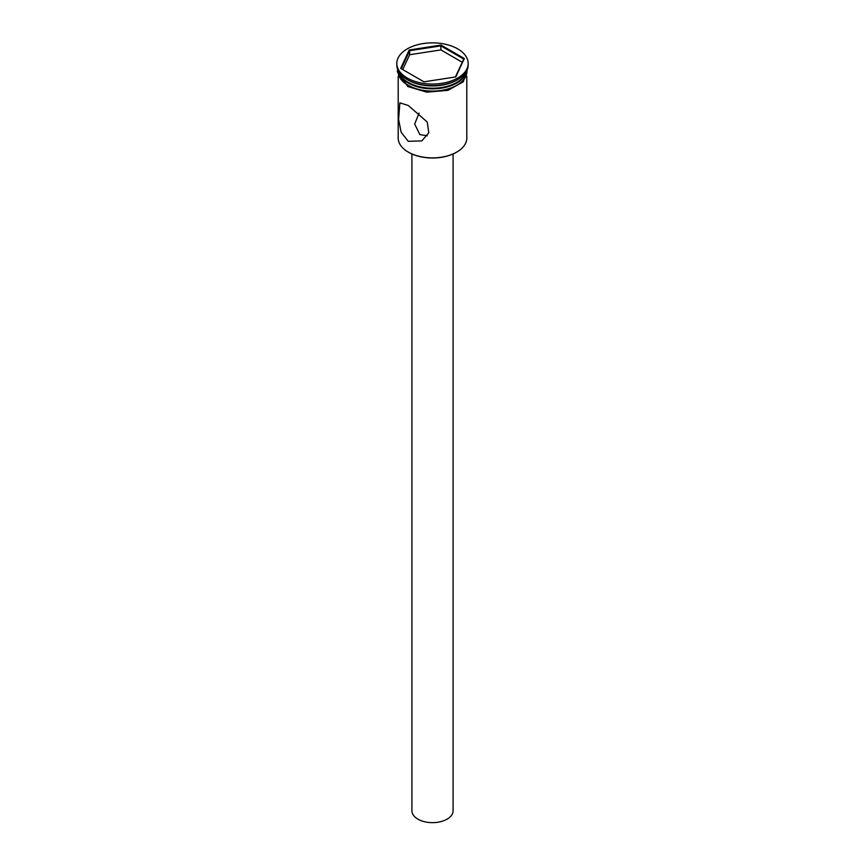 <?xml version="1.0" encoding="UTF-8"?>
<svg xmlns="http://www.w3.org/2000/svg" width="865" height="865" viewBox="0 0 865 865"><rect width="100%" height="100%" fill="white"/><g stroke="black" fill="none" stroke-linecap="round" stroke-linejoin="round"><path stroke-width="1.3" d="M456.558 152.186A33.757 19.484 180 0 1 456.374 152.305A33.757 19.484 180 0 1 408.626 152.305L408.248 152.078A34.308 19.809 0 0 0 456.763 152.078A34.308 19.809 0 0 0 466.808 138.076L466.808 76.304M419.093 113.088L414.659 124.063L419.882 134.594L427.288 135.805M453.087 153.97L453.087 810.775A20.587 11.883 180 0 1 440.371 821.75A20.587 11.883 180 0 1 417.946 819.177A20.587 11.883 180 0 1 411.913 810.775L411.913 153.97M408.248 105.465L399.889 102.859L398.603 119.381L401.133 132.237L408.248 141.319L421.85 140.898L428.802 132.723L427.234 122.019L408.248 105.465M398.614 71.46A34.308 19.809 0 0 0 408.237 82.391L408.821 82.726A33.486 19.333 0 0 0 456.179 82.726A33.486 19.333 0 0 0 456.461 82.553M408.821 82.726L408.237 82.391A34.308 19.809 0 0 0 408.248 82.391A34.308 19.809 0 0 0 456.763 82.391A34.308 19.809 0 0 0 466.386 71.46M396.819 63.448L396.819 65.026A35.681 20.598 0 0 0 407.274 79.591L408.248 80.142A34.308 19.809 0 0 0 408.248 80.142A34.308 19.809 0 0 0 456.763 80.142L457.726 79.591A35.681 20.598 0 0 0 468.181 65.026L468.181 63.448A35.681 20.598 0 0 0 457.726 48.883A35.681 20.598 0 0 0 418.844 44.418A35.681 20.598 0 0 0 396.819 63.448A35.681 20.598 0 0 0 407.274 78.023A35.681 20.598 0 0 0 446.156 82.478A35.681 20.598 0 0 0 468.181 63.448M408.237 80.142L407.274 79.591A35.681 20.598 0 0 0 457.726 79.591M398.192 70.681L398.192 71.298A34.308 19.809 0 0 0 408.248 85.3A34.308 19.809 0 0 0 445.626 89.592A34.308 19.809 0 0 0 466.808 71.298L466.808 70.681M398.365 71.006A34.308 19.809 0 0 0 408.248 83.062A34.308 19.809 0 0 0 444.048 87.7A34.308 19.809 0 0 0 466.635 71.006M408.626 152.305L408.237 152.078A34.308 19.809 0 0 0 408.248 152.078A34.308 19.809 0 0 1 398.192 138.076L398.192 76.304M409.199 49.997L441.031 45.077L464.332 58.528L455.801 76.909L423.969 81.829L400.668 68.378L409.199 49.997L409.642 50.7L401.274 68.735M409.642 54.733L409.642 50.7L440.869 45.877L440.869 49.91L409.642 54.733L402.755 69.578M455.412 76.963L463.726 59.069L440.869 45.877L441.031 45.077M462.245 62.248L440.869 49.91M463.726 59.069L464.332 58.528M398.084 70.454A34.438 19.884 0 0 0 408.15 85.354A34.438 19.884 0 0 0 446.351 89.506A34.438 19.884 0 0 0 466.916 70.454M456.179 82.726L456.763 82.391M467.37 69.373L463.305 81.775L447.865 90.371L426.78 92.155L407.804 86.511L397.37 71.882L397.63 69.373"/></g></svg>
